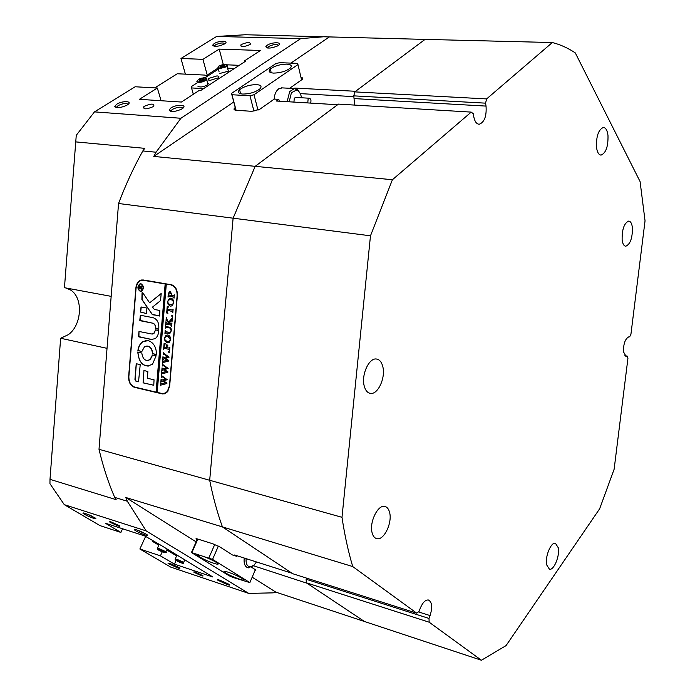 <?xml version="1.0" encoding="UTF-8"?>
<svg xmlns="http://www.w3.org/2000/svg" width="695" height="695" viewBox="0 0 695 695"><rect width="100%" height="100%" fill="white"/><g stroke="black" fill="none" stroke-linecap="round" stroke-linejoin="round"><path stroke-width="1.04" d="M116.63 104.267C122.615 100.358 133.683 101.079 127.202 104.988L126.672 105.301C120.426 107.986 116.439 108.377 114.701 106.457L116.63 104.267M128.097 104.346C126.238 102.921 122.893 103.355 118.054 105.649L116.543 107.638M170.874 107.977C176.773 103.929 188.58 104.693 182.151 108.75L181.108 109.358C174.584 111.982 170.57 112.216 169.067 110.071L170.874 107.977M182.872 108.212C180.987 106.552 177.477 106.952 172.343 109.402L170.961 111.461M267.193 45.218C272.205 41.77 283.716 42.082 278.191 45.549L277.461 45.983C271.146 48.468 267.262 48.719 265.82 46.721L267.193 45.218M278.521 45.323C276.48 43.976 273.152 44.384 268.557 46.539L267.453 47.998M214.112 43.629C219.22 40.284 230.071 40.579 224.476 43.941L224.103 44.159C218.065 46.678 214.242 47.034 212.627 45.227L214.112 43.629M224.954 43.611C222.973 42.447 219.802 42.882 215.441 44.906L214.242 46.339M177.512 567.867L168.06 563.41L170.31 563.619L179.067 567.554C180.587 568.58 180.075 568.684 177.512 567.867M227.1 584.538L217.596 580.073C217.04 579.508 217.874 579.578 220.08 580.29L228.803 584.191C230.514 585.329 229.949 585.442 227.1 584.538M145.142 535.002C140.294 533.274 136.715 531.562 134.413 529.885C133.805 529.243 134.587 529.26 136.759 529.929L146.41 534.264C148.495 535.636 148.078 535.88 145.142 535.002M139.043 530.754L143.57 532.735M93.617 518.348C88.769 516.602 85.207 514.899 82.94 513.231L85.059 513.301L94.781 517.706C96.605 518.922 96.223 519.139 93.617 518.348M88.091 514.422L91.288 515.838M195.66 572.324C193.835 571.742 193.306 571.75 194.079 572.35L201.133 575.599C202.983 576.19 203.513 576.181 202.732 575.573L195.66 572.324M111.487 522.075C109.654 521.511 109.185 521.58 110.088 522.284L118.011 525.967C119.861 526.541 120.331 526.471 119.418 525.75L111.487 522.075M152.961 106.752L153.83 106.074C154.186 103.442 151.093 103.477 144.569 106.179L143.657 106.882C143.335 109.506 146.436 109.463 152.961 106.752M249.696 44.697L250.33 44.211C250.426 41.969 247.472 42.047 241.486 44.445L240.817 44.958C240.748 47.191 243.702 47.104 249.696 44.697M65.799 287.956L70.404 289.919C83.4 297.469 82.08 324.913 68.371 334.642L60.639 338.265L49.997 479.341L116.169 499.679L114.684 497.385L127.324 501.251L125.752 497.481L222.426 526.906C217.257 512.615 213.009 497.073 209.69 480.28C213.009 497.073 217.257 512.615 222.426 526.906L292.022 573.253L234.615 554.992L236.63 556.287L232.365 554.931L220.115 547.069L212.87 543.811L198.058 539.138C195.973 538.521 195.425 538.608 196.416 539.407L197.059 539.833M248.74 593.4L146.176 530.902L64.288 504.657L99.993 525.611L120.895 532.431L105.232 523.153L144.89 535.993L161.709 545.749L212.861 576.998L174.436 564.132L160.423 555.844L139.869 549.007L170.683 567.085L248.74 593.4L273.239 592.852L275.88 592.149L252.172 577.197M145.611 536.427L139.869 549.007M196.155 541.874L125.752 497.481M253.432 565.739L307.042 583.253L364.458 621.495L275.88 592.149M255.013 570.499L255.942 570.074L251.494 567.207M236.63 556.287L236.873 555.713M294.932 88.543L294.819 88.074L294.176 88.526M294.819 88.074L355.605 91.288L425.062 39.398L245.266 34.75L216.649 36.444L180.969 58.476L185.391 74.148M290.875 63.115L329.204 37.035M289.659 88.282L302.151 79.482C303.22 78.387 302.829 77.692 300.978 77.397M153.777 156.418L156.062 152.214L142.823 150.954C133.727 167.287 125.639 184.8 118.55 203.496L233.112 218.187L255.178 166.331L153.777 156.418L233.781 101.974M114.684 497.385C108.333 482.721 103.112 466.693 99.003 449.3L209.69 480.28L233.112 218.187L255.178 166.331L337.614 104.737L276.436 101.027L278.808 99.35L274.273 99.081L259.869 109.185L251.851 111.322L236.144 110.27C233.98 110.027 233.468 109.28 234.606 108.046L235.258 107.534M279.26 101.201L278.808 99.35M49.997 479.341L49.953 483.711L64.288 504.657M180.969 58.476L202.949 59.336L219.203 49.11L260.46 50.474L244.379 60.969L245.865 61.021L200.716 90.515L199.213 90.428L181.404 102.043L139.382 99.324L157.339 88.03L135.16 86.762L94.485 111.878L76.259 135.308L64.453 287.704L111.165 296.357M157.339 88.03L161.092 100.732M120.895 532.431L122.589 528.773M244.379 60.969L244.605 61.846M219.203 49.11L223.304 64.557M202.949 59.336L207.414 75.694M142.823 150.954L144.751 148.339L75.46 141.867M107.03 348.343L60.639 338.265M99.003 449.3L118.55 203.496M135.873 287.956L128.627 376.725C128.575 382.302 130.538 385.838 134.509 387.332L162.404 393.926L164.976 393.657L167.565 391.737L169.65 386.212L177.39 295.323C177.442 289.537 175.383 286.001 171.196 284.707L141.198 280.015C138.166 281.075 136.385 283.725 135.873 287.956L136.098 287.956M174.436 564.132L176.026 560.561M160.423 555.844L162.239 551.813M156.062 152.214L180.917 118.272L300.709 38.625L326.546 36.54M300.709 38.625L216.649 36.444M94.485 111.878L180.917 118.272M146.176 530.902L127.324 501.251M143.222 279.894L142.058 280.233M161.97 393.839L164.48 393.813M154.768 87.883L177.268 73.757L204.99 75.095L205.824 75.937L208.665 75.051L208.622 74.139L208.813 74.808M239.271 65.33L226.9 64.817M217.5 68.423L208.622 74.139M167.677 549.354L170.214 550.883M153.161 540.979L154.012 541.492M176.669 555.904L166.739 549.971M158.825 545.201L152.622 541.466L152.909 540.832M153.065 541.188L152.622 541.466M228.247 572.228C224.059 570.925 222.913 571.003 224.815 572.471C228.464 574.782 233.346 577.015 239.462 579.17C243.719 580.516 244.883 580.438 242.937 578.944C239.254 576.615 234.354 574.383 228.247 572.228M201.941 555.939C197.727 554.645 196.624 554.775 198.631 556.321C202.497 558.78 207.562 561.108 213.825 563.298C218.108 564.635 219.229 564.505 217.17 562.915C213.269 560.448 208.187 558.128 201.941 555.939M232.608 577.302L249.87 582.619L212.566 559.397L191.438 552.534L229.168 575.773L232.608 577.302M249.87 582.619L255.36 569.683M218.369 546.096L212.566 559.397M197.849 539.077L192.011 552.282M208.934 557.764L214.746 544.48M191.438 552.534L197.441 538.955M246.126 558.658C245.769 563.662 247.107 566.408 250.139 566.911L254.014 565.191L256.49 561.951M253.189 565.973L247.924 567.815C244.892 566.677 243.658 563.419 244.223 558.05M552.334 42.534L486.613 98.916L485.57 103.155L353.781 95.858L354.798 91.888L425.062 39.398L552.334 42.534C560.457 44.619 568.11 48.085 575.304 52.924L640.086 181.586L645.047 220.836L630.921 334.312L629.653 336.814L628.68 336.919C625.118 338.943 623.389 343.912 623.485 351.818L625.96 356.222L627.255 356.092L624.883 355.692M632.398 227.682C631.885 223.477 630.643 221.271 628.697 221.071C624.162 223.138 621.973 229.359 622.129 239.732C622.659 243.858 623.884 246.03 625.795 246.23C630.322 244.206 632.528 238.02 632.398 227.682M389.591 512.406C388.696 508.931 387.08 506.933 384.743 506.438C377.785 504.483 369.08 522.562 372.138 532.874C373.041 536.236 374.614 538.165 376.864 538.677C383.918 540.658 392.519 522.727 389.591 512.406M607.986 135.438C607.308 130.295 605.745 127.645 603.312 127.472C598.438 129.678 596.171 136.272 596.492 147.253C597.196 152.309 598.743 154.924 601.114 155.089C605.988 152.935 608.273 146.384 607.986 135.438M382.832 366.725C381.668 362.034 379.513 359.463 376.369 359.011C369.019 357.708 361.165 374.883 364.189 385.873C365.379 390.425 367.481 392.927 370.505 393.387C377.941 394.751 385.725 377.741 382.832 366.725M558.328 547.851L555.427 543.247C551.031 541.883 544.932 556.599 546.583 564.74L549.441 569.231C553.88 570.586 559.909 555.983 558.328 547.851M429.154 622.199L306.373 582.81L306.113 579.256L429.006 618.446L429.154 622.199L481.418 660.25L506.064 645.594L599.646 508.801L614.137 469.203L627.933 358.359L627.255 356.092M481.418 660.25L364.458 621.495L306.373 582.81M478.568 124.188L479.272 124.24C476.57 124.127 474.737 121.608 473.773 116.699L473.286 113.745L471.227 112.112L392.406 179.744L370.478 235.805L233.112 218.187L209.69 480.28L341.992 517.315C344.677 535.124 348.256 551.543 352.73 566.564L222.426 526.906L292.717 573.714L416.791 613.199L419.146 611.218L420.24 608.316C422.664 602.522 425.392 599.75 428.415 599.994C432.082 602.026 432.637 607.23 430.083 615.588L429.006 618.446M471.227 112.112L338.448 104.111L255.178 166.331L392.406 179.744M370.478 235.805L341.992 517.315M352.73 566.564L416.791 613.199M479.272 124.24C484.441 122.207 486.7 116.161 486.04 106.092L485.57 103.155M354.798 91.888L486.613 98.916M354.65 105.093L353.781 95.858M306.113 579.256L306.582 578.127M301.491 97.769C300.787 93.399 299.076 90.854 296.339 90.124L291.422 92.722L289.181 101.8M287.122 101.67L289.702 91.566L294.393 88.534L297.799 89.837L300.283 93.617M310.535 103.095C311.386 100.488 310.969 98.872 309.301 98.221L308.128 98.994L307.763 102.921M295.67 97.43L294.289 98.186L293.933 102.087M273.569 73.097C280.25 72.975 285.749 71.359 290.093 68.258C292.387 65.869 291.283 64.487 286.792 64.122C280.085 64.27 274.586 65.903 270.303 69.022C268.079 71.35 269.165 72.706 273.569 73.097M242.694 94.068C249.505 93.999 255.195 92.313 259.756 89.012C262.163 86.51 261.12 85.042 256.62 84.608C249.766 84.712 244.093 86.415 239.584 89.725C237.256 92.166 238.298 93.608 242.694 94.068M274.151 99.168C274.49 94.364 276.019 90.915 278.73 88.812L282.248 87.891M297.347 63.367L279.581 62.672L275.741 63.679L231.505 93.417L231.965 94.737L249.983 95.788L254.022 94.72L297.964 64.574L297.347 63.367M235.979 110.253L231.505 93.417M253.97 111.243L249.983 95.788M231.965 94.737L236.083 110.262M301.569 79.925L297.964 64.574M254.022 94.72L257.984 110.184M210.072 80.368L218.439 77.805C219.438 76.711 218.934 76.076 216.944 75.903L208.596 78.474C207.614 79.56 208.109 80.186 210.072 80.368M203.609 88.621L191.542 87.944L193.323 94.268M191.542 87.944L191.203 86.693L197.041 82.922M205.112 77.718L218.378 69.161M227.578 68.153L234.484 68.457M207.362 82.853L208.239 83.348L207.831 84.573C203.974 86.918 200.699 87.535 198.014 86.415L197.919 86.076M200.898 80.559L199.335 80.307L200.108 79.36L204.009 78.909L203.235 79.856L200.898 80.559M200.421 80.481L200.108 79.36M202.81 79.986L202.445 78.665M222.695 66.972L220.515 67.18L220.176 66.477L224.181 65.373L224.528 66.068L222.695 66.972M227.951 69.543L228.377 71.177L219.724 73.488M222.391 67.007L222.009 65.573M224.389 66.138L224.181 65.373M175.331 558.902L176.904 554.914M179.345 561.916L177.164 560.604L180.813 562.107L179.345 561.916L179.536 561.491M161.57 551.291L159.303 549.927L163.012 551.456L161.57 551.291L161.761 550.857M140.842 291.118L141.545 291.014C144.152 288.468 144.021 286.14 141.163 284.029L140.711 284.003M140.946 284.029L140.086 284.081C137.393 286.566 137.488 288.911 140.364 291.092L141.32 291.023C143.926 288.468 143.804 286.14 140.946 284.029M140.347 291.405L141.389 291.318C144.213 288.547 144.073 286.01 140.972 283.725L140.034 283.777C137.115 286.479 137.21 289.024 140.347 291.405M140.703 283.69L140.26 283.769C137.332 286.479 137.428 289.016 140.564 291.396L140.85 291.431M161.197 293.603L149.625 302.846L142.623 292.569L142.041 292.821L141.893 299.588L152.553 314.748L159.694 315.738L159.85 310.483L154.342 309.449L152.518 307.086L160.51 300.657L161.197 293.603M161.049 293.62L149.625 302.846M142.484 292.439L142.11 299.58L152.075 314.244L159.529 316.034M148.148 340.602L142.649 341.758C140.077 343.625 138.487 346.527 137.897 350.462L141.789 351.627L144.456 346.848L147.696 346.119C150.615 347.066 152.196 349.576 152.44 353.651L156.54 354.459C156.288 346.987 153.491 342.374 148.148 340.602M146.419 340.463L142.866 341.74C140.294 343.617 138.705 346.518 138.114 350.445L141.78 351.635M146.732 346.032L147.913 346.101C150.832 347.057 152.413 349.568 152.657 353.633L156.384 354.771M165.836 327.232L165.393 328.127L165.627 325.321L166.001 326.415L169.033 327.128C170.683 327.354 171.465 328.57 171.361 330.759L169.867 333.496L165.34 332.966L164.915 333.835L165.193 330.472L165.514 331.532L168.824 332.34L170.449 332.201L171.118 330.664L170.232 328.101L165.836 327.232M166.974 319.405L168.59 322.28L172.386 317.719L172.073 321.411L171.439 320.725L168.842 323.436L171.387 323.861L171.943 322.897L171.656 326.276L170.666 324.939L166.201 324.139L165.645 325.095L165.931 321.733L166.922 323.062L168.729 323.418L166.817 320.004L166.044 320.43L166.287 317.493L166.974 319.405M172.612 316.051L172.047 316.625L171.882 315.33L172.612 316.051M167.938 313.332L166.67 312.976L167.234 306.347L168.52 306.469L167.243 309.206L172.629 310.074L173.116 309.153L172.82 312.541L172.499 311.464L167.148 310.326L167.061 312.125L167.938 313.332M170.284 306.113L168.094 304.384L167.556 301.526L169.441 298.398L170.935 298.216C172.803 298.711 173.741 300.223 173.741 302.751L172.013 305.861L170.284 306.113L168.094 304.384M170.935 284.976C175.123 286.27 177.182 289.815 177.129 295.592L169.441 385.855L167.356 391.381L165.566 392.918L162.63 393.613L157.2 392.397L166.305 284.177L172.16 284.959M170.162 291.205L171.578 294.055L171.352 295.427L173.828 295.749L174.332 294.81L174.045 298.198L173.707 297.113L169.189 296.183L168.008 297.121L168.26 294.133L169.537 291.274L170.162 291.205M167.174 342.835L164.993 341.071L164.454 338.213L165.87 335.416L167.825 334.99C169.684 335.52 170.614 337.049 170.614 339.568L169.337 342.331L167.174 342.835L164.993 341.071M165.419 343.843L164.602 344.06L164.046 347.083L166.618 347.622L166.018 344.763L167.929 345.154L167.26 345.476L166.87 347.674L169.328 348.108L169.884 347.161L169.597 350.523L169.293 349.455L164.785 348.369L164.063 348.369L163.612 349.264L164.098 343.452L165.419 343.843M169.545 352.104L168.989 352.669L168.763 351.427L169.545 352.104M163.316 354.763L163.516 352.4L163.829 353.355L169.12 357.126L165.393 358.351L168.833 360.54L168.789 361.026L162.995 362.529L162.587 363.329L162.673 360.34L163.151 361.235L167.417 360.253L164.672 358.533L162.726 359.697L162.986 356.596L163.481 357.569L167.669 356.639L163.759 353.964L163.316 354.763M162.361 366.013L162.561 363.659L162.882 364.623L168.164 368.419L164.437 369.618L167.877 371.825L167.834 372.312L162.048 373.771L161.64 374.57L161.726 371.582L162.204 372.477L166.461 371.521L163.725 369.792L161.779 370.948L162.039 367.846L162.534 368.819L166.713 367.916L162.804 365.222L162.361 366.013M161.414 377.246L161.614 374.892L161.935 375.856L167.208 379.687L163.481 380.86L166.922 383.084L166.878 383.57L161.101 384.995L160.693 385.786L160.78 382.797L161.257 383.701L165.506 382.78L162.778 381.025L160.832 382.163L161.092 379.07L161.588 380.043L165.758 379.175L161.857 376.455L161.414 377.246M166.305 284.177L165.158 283.986L156.062 392.128L134.752 387.089C130.782 385.586 128.818 382.05 128.87 376.473L136.064 288.303C136.585 284.081 138.357 281.432 141.38 280.363L143.413 280.241M165.158 283.986L143.535 280.259M140.225 364.614L136.22 363.72L134.934 379.418L135.916 381.19L138.531 381.798L140.225 364.614M147.314 378.254L147.87 371.599L143.943 370.435L143.092 382.858L153.786 385.238L154.038 379.791L147.314 378.254M155.472 330.108L153.682 333.565L151.692 333.982L139 331.472L138.453 336.502L151.232 339.516L155.246 338.604C157.452 336.858 158.573 334.217 158.608 330.69L155.619 329.83L153.899 333.548L152.44 334.026M141.789 352.973L137.758 352.174C139.356 364.145 144.282 368.142 152.526 364.171L156.149 355.727L152.422 355.015L150.05 359.55C145.55 361.669 142.796 359.471 141.789 352.973M140.468 312.064L146.584 313.567L146.906 308.05L141.033 306.982L140.468 312.064L146.584 313.558M152.587 323.21C154.611 323.887 155.619 325.634 155.611 328.457L158.738 329.126C159.303 323.079 157.409 319.257 153.048 317.667L140.347 315.252L139.782 320.326L152.804 323.201C154.829 323.879 155.836 325.625 155.828 328.44L158.59 329.369M141.502 286.262L142.188 285.358L142.093 286.453L140.572 288.034L141.988 287.73L141.85 289.389L139.513 288.416L138.948 288.877L139.061 287.4L139.695 285.853L140.555 286.966L142.145 285.862M171.83 284.854L145.055 280.25M165.375 283.977L156.279 392.11L157.209 392.328M164.272 393.448L165.74 393.292M140.555 315.252L140.242 320.734L152.804 323.201M141.241 306.982L140.685 312.055M152.665 354.98L150.268 359.532L147.766 360.566M137.897 351.87L137.975 352.156C138.461 360.827 141.884 365.483 148.252 366.126M139 331.472L138.913 336.919L152.622 339.603M143.943 370.435L143.309 382.841L153.751 385.273M136.35 363.45L135.151 379.401L136.133 381.164L138.696 381.764M139.434 288.399L141.693 288.859M139.2 288.408L139.252 287.808M139.356 286.766L139.938 285.845M141.719 286.262L140.555 286.966M140.121 286.514L139.235 287.799L140.451 288.017L139.904 286.514L140.546 286.853M140.694 287.53L140.599 286.966M173.924 297.104L168.85 296.148M168.277 296.478L168.477 294.133L170.04 291.196M170.318 292.569L169.363 292.656L168.537 294.923L171.118 295.384L171.517 294.385L169.945 292.552M171.517 294.385L170.11 292.569M171.118 295.384L171.3 294.385M168.312 304.375L167.556 301.526M167.764 301.526L169.658 298.39L170.51 298.172M171.031 306.156L170.501 306.104M171.361 304.827L172.951 304.323L173.62 301.613L172.482 300.058L170.101 299.51M168.555 299.988L167.79 301.691L168.251 303.533L170.371 304.757L172.734 304.323L173.498 302.351L172.742 300.431L170.935 299.588L168.555 299.988M167.938 313.263L166.67 312.976M166.887 312.967L167.443 306.365M172.716 311.456L167.148 310.326M171.604 315.86L172.047 316.625M171.821 315.851L172.186 315.278M171.083 319.639L168.59 322.28M171.3 319.631L172.36 318.032M172.108 320.968L171.674 320.673M171.569 325.199L166.426 324.131M165.914 324.513L166.088 322.402M168.92 323.357L166.817 320.004M167.035 319.995L166.522 319.778M166.296 319.935L166.461 317.98M165.662 327.501L165.792 325.99M169.736 333.522L166.088 332.931M166.305 332.922L165.74 332.888M165.175 333.2L165.349 331.176M169.884 332.401L170.666 332.184L171.118 330.664M171.335 330.655L170.449 328.083L166.201 327.163M165.21 341.054L164.454 338.213M164.672 338.204L166.088 335.407L167.26 334.938M168.06 342.887L167.391 342.826M168.433 341.566L169.823 341.097L170.579 339.516L168.042 336.345L166.817 336.258M165.453 336.701L164.698 338.378L165.149 340.229L167.26 341.488L169.606 341.115L170.362 339.525L167.825 336.363L165.453 336.701M166.748 346.162L166.618 347.622M166.956 346.145L166.001 344.981M169.511 349.446L164.341 348.308M163.872 348.682L164.315 343.478M168.546 351.896L168.989 352.669M168.763 351.879L169.102 351.331M163.403 354.259L163.525 352.808M162.673 362.903L162.847 360.861M163.447 361.226L163.916 361.139M164.133 361.122L167.417 360.253M167.634 360.236L164.672 358.533M162.977 359.332L163.151 357.204M163.864 357.56L167.669 356.639M167.886 356.622L163.759 353.964M162.456 365.509L162.578 364.067M161.726 374.136L161.892 372.103M162.526 372.468L162.969 372.39M163.186 372.372L166.461 371.521M166.678 371.504L163.725 369.792M162.022 370.574L162.204 368.454M162.943 368.81L166.713 367.916M166.93 367.898L162.804 365.222M161.501 376.742L161.622 375.3M160.78 385.36L160.945 383.327M162.23 383.597L165.506 382.78M165.723 382.754L162.778 381.025M161.075 381.798L161.257 379.687M162.022 380.043L165.758 379.175M165.975 379.157L161.857 376.455M197.241 538.903L196.876 539.72M235.926 110.253L235.214 107.569M300.301 93.634L353.946 96.631M135.421 387.245L134.509 387.332M625.396 356.066L626.282 356.214M354.372 98.603L486.04 106.092M418.364 611.869L430.083 615.588M206.12 78.283C202.037 77.475 199.074 78.361 197.224 80.941C201.315 81.749 204.278 80.863 206.12 78.283M206.641 78.448L206.571 79.951C202.697 82.288 199.413 82.905 196.728 81.802M225.84 64.548C219.959 65.009 217.631 66.155 218.856 68.006C224.763 67.545 227.091 66.399 225.84 64.548M227.239 65.174L227.169 66.607L218.499 68.918L217.9 67.198M182.359 562.629C177.095 560.057 174.932 559.336 175.861 560.465C181.1 563.028 183.272 563.749 182.359 562.629M175.227 559.744L175.131 559.353C175.105 558.554 177.772 559.492 183.133 562.168L183.558 562.967M164.576 551.978C159.172 549.328 156.992 548.616 158.026 549.815C163.403 552.447 165.584 553.168 164.576 551.978M157.348 549.05L157.261 548.668C157.174 547.816 159.876 548.763 165.358 551.509L165.818 552.351M168.668 563.141L168.06 563.41M218.265 579.769L217.596 580.073M135.264 529.52L134.413 529.885M83.695 512.919L82.94 513.231M110.331 521.754L110.088 522.284M235.162 110.123L234.606 108.046M196.694 538.781L196.416 539.407M142.727 280.007L141.198 280.015M241.208 46.469L240.817 44.958M144.23 108.75L143.657 106.882M268.218 48.085L267.949 46.999M214.894 46.4L214.659 45.496M117.377 107.708L116.995 106.474M171.952 111.556L171.509 110.053M214.242 46.191L212.627 45.227M267.453 47.755L265.82 46.721M170.892 111.096L169.067 110.071M116.499 107.421L114.701 106.457M225.276 571.403L224.815 572.471M199.144 555.175L198.631 556.321M250.139 566.911L248.758 567.937M369.523 393.179L370.505 393.387M600.61 155.046L601.114 155.089M376.16 538.477L376.864 538.677M281.44 87.848L294.393 88.534M309.301 98.221L295.471 97.422M296.339 90.124L295.332 88.595M240.644 93.782L239.584 89.725M271.232 72.775L270.303 69.022M208.596 78.474L209.065 80.22M207.831 84.573L206.511 78.274L204.026 77.692L198.171 79.439M228.377 71.177L227.169 66.607C227.856 65.877 227.482 65.174 226.049 64.505C225.232 63.749 218.499 65.773 218.829 66.164M219.09 71.82L218.299 68.874M184.853 559.718L183.628 562.49C184.679 563.958 182.768 563.628 177.903 561.517M159.112 544.567L157.47 548.199M167.156 549.033L165.888 551.856C167.313 553.324 165.41 553.02 160.189 550.935M167.356 391.381L167.877 391.328"/></g></svg>
